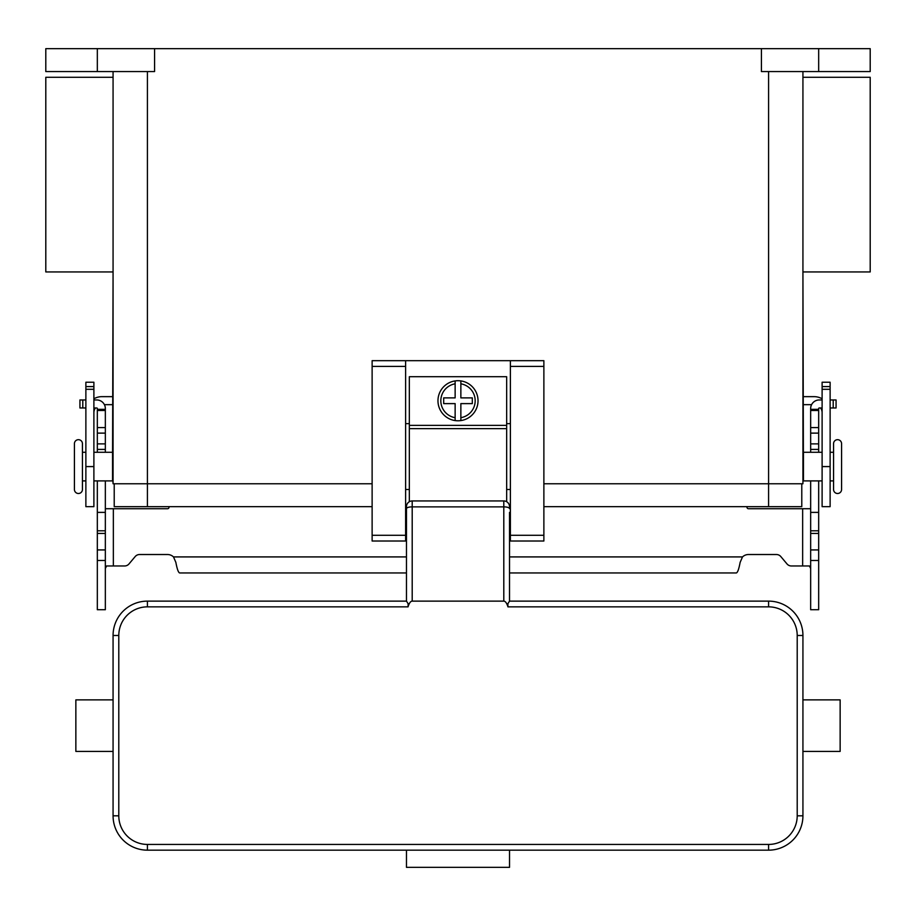 <?xml version="1.0" encoding="UTF-8"?>
<svg xmlns="http://www.w3.org/2000/svg" width="916" height="916" viewBox="0 0 916 916"><rect width="100%" height="100%" fill="white"/><g stroke="black" fill="none" stroke-linecap="round" stroke-linejoin="round"><path stroke-width="1.37" d="M818.675 480.9L818.675 609.712L810.66 609.712L810.66 480.9M97.325 480.9L97.325 609.712L105.34 609.712L105.34 480.9M791.39 565.974A5.725 5.725 0 0 1 787.004 563.935A5.725 5.725 0 0 0 791.39 565.974L809.423 565.974L810.66 568.47M97.325 452.275L97.325 408.547A0.573 0.573 0 0 0 96.752 407.975L93.89 407.975M93.89 399.96L96.752 399.96A8.588 8.588 0 0 1 105.34 408.547L105.34 452.275M105.34 568.47L106.577 565.974L124.61 565.974A5.725 5.725 0 0 0 128.996 563.935L135.179 556.573A5.725 5.725 0 0 1 139.564 554.524L167.548 554.524A8.588 8.588 0 0 1 173.49 556.917L175.849 562.332C177.109 569.031 178.368 572.569 179.639 572.947L406.475 572.947M169.208 506.663L168.933 507.67A1.431 1.431 0 0 1 167.548 508.724L105.34 508.724M97.325 512.388L105.34 512.388M97.325 409.338L105.34 409.338M79.932 407.975L79.932 399.96L79.932 407.975L85.875 407.975M85.875 399.96L79.932 399.96M810.66 508.724L748.452 508.724A1.431 1.431 0 0 1 747.067 507.67L746.792 506.663M509.525 572.947L736.361 572.947C737.62 572.58 738.891 569.042 740.151 562.332L742.51 556.917A8.588 8.588 0 0 1 748.452 554.524L776.436 554.524A5.725 5.725 0 0 1 780.821 556.573L787.004 563.935M822.11 407.975L819.248 407.975A0.573 0.573 0 0 0 818.675 408.547L818.675 452.275M810.66 452.275L810.66 408.547A8.588 8.588 0 0 1 819.248 399.96L822.11 399.96M818.675 512.388L810.66 512.388M818.675 409.338L810.66 409.338M830.125 399.96L836.068 399.96L836.068 407.975L830.125 407.975M503.8 601.125L412.2 601.125L412.2 500.938L503.8 500.938L503.8 601.125A18.526 5.725 -90 0 1 507.853 606.552A18.526 5.725 -90 0 1 507.933 606.85L507.853 603.758L509.514 601.125L509.525 512.388M509.525 535.288L509.525 545.947M510.384 506.663L509.525 506.663A5.725 5.725 0 0 0 503.8 500.938M412.2 500.938A5.725 5.725 0 0 0 406.475 506.663L406.475 601.125L408.147 603.758L408.067 606.85A18.526 5.725 -90 0 1 408.147 606.552A18.526 5.725 -90 0 1 412.2 601.125M406.475 545.947L406.475 535.288M406.475 512.388L406.475 506.663L405.616 506.663M113.069 737.449L113.069 751.406L75.856 751.406L75.856 699.881L113.069 699.881L113.069 815.812A34.35 34.35 0 0 0 147.419 850.163L768.581 850.163A34.35 34.35 0 0 0 802.931 815.812L802.931 737.449L802.931 751.406L840.144 751.406L840.144 699.881L802.931 699.881L802.931 713.839L802.931 635.475A34.35 34.35 0 0 0 768.581 601.125L509.514 601.125M509.525 850.163L509.525 867.337L406.475 867.337L406.475 850.163M802.931 737.449L802.931 713.839M406.486 601.125L147.419 601.125A34.35 34.35 0 0 0 113.069 635.475L113.069 713.839M78.433 439.68A4.008 4.008 0 0 0 74.425 443.688L74.425 489.488A4.008 4.008 0 0 0 78.433 493.495A4.008 4.008 0 0 0 82.44 489.488L82.44 443.688A4.008 4.008 0 0 0 78.433 439.68M830.125 452.275L833.56 452.275L833.56 443.688A4.008 4.008 0 0 1 837.567 439.68A4.008 4.008 0 0 1 841.575 443.688L841.575 489.488A4.008 4.008 0 0 1 837.567 493.495A4.008 4.008 0 0 1 833.56 489.488L833.56 480.9L830.125 480.9M833.56 443.688L833.56 489.488M458 380.713A20.038 20.038 0 0 1 460.863 380.919L460.863 397.887L472.312 397.887L472.312 403.613L460.863 403.613L460.863 420.581A20.038 20.038 0 0 1 455.137 420.581L455.137 403.613L443.688 403.613L443.688 397.887L455.137 397.887L455.137 380.919A20.038 20.038 0 0 1 458 380.713M112.553 458L113.069 271.938L45.8 271.938L45.8 77.287L113.069 77.287L113.069 71.562L113.069 483.762L372.125 483.762M803.447 475.175L802.931 271.938L870.2 271.938L870.2 77.287L802.931 77.287L802.931 71.562L802.931 483.762L543.875 483.762M112.553 475.175L113.069 483.762M85.875 452.275L82.44 452.275M82.44 480.9L85.875 480.9M93.89 480.9L112.553 480.9L112.553 452.275L93.89 452.275M822.11 480.9L803.447 480.9L803.447 452.275L822.11 452.275M506.663 501.705L506.663 376.705L409.338 376.705L409.338 501.705M510.384 423.65L506.663 423.65M405.616 360.675L372.125 360.675L372.125 541.013L405.616 541.013L405.616 360.675L510.384 360.675L510.384 541.013L543.875 541.013L543.875 360.675L510.384 360.675M409.338 423.65L405.616 423.65M104.413 404.666L113.069 404.666M93.89 398.792A16.03 16.03 0 0 1 101.905 396.651L113.069 396.651M95.413 407.975A8.015 8.015 0 0 0 93.89 412.681M85.875 386.586L85.875 506.663L93.89 506.663L93.89 382.235L85.875 382.235L85.875 386.586L93.89 386.586M811.587 404.666L802.931 404.666M822.11 398.792A16.03 16.03 0 0 0 814.095 396.651L802.931 396.651M822.11 412.681A8.015 8.015 0 0 0 820.587 407.975M830.125 386.586L830.125 506.663L822.11 506.663L822.11 382.235L830.125 382.235L830.125 386.586L822.11 386.586M97.325 48.663L97.325 71.562L45.8 71.562L45.8 48.663L870.2 48.663L870.2 71.562L818.675 71.562L818.675 48.663M761.425 48.663L761.425 71.562L818.675 71.562M154.575 48.663L154.575 71.562L97.325 71.562M113.069 458L113.069 475.175M372.125 506.663L114.214 506.663L114.214 483.762L114.214 506.663M801.786 506.663L801.786 483.762L801.786 506.663L543.875 506.663M841.575 489.488L841.575 443.688M802.931 475.175L802.931 483.762M510.384 489.488L506.663 489.488M409.338 489.488L405.616 489.488M455.137 380.919A20.038 20.038 0 0 0 455.137 420.581L455.137 417.685A17.175 17.175 0 0 1 455.137 383.815L455.137 380.919A20.038 20.038 0 0 0 455.137 420.581M460.863 420.581A20.038 20.038 0 0 0 460.863 380.919L460.863 383.815A17.175 17.175 0 0 1 460.863 417.685L460.863 420.581A20.038 20.038 0 0 0 460.863 380.919M113.355 508.724L113.355 565.974M97.325 549.932L105.34 549.932M97.325 533.421L105.34 533.421M97.325 530.799L105.34 530.799M97.325 449.413L105.34 449.413M97.325 443.882L105.34 443.882M97.325 433.119L105.34 433.119M97.325 427.589L105.34 427.589M97.325 410.483L105.34 410.483M82.795 407.975L82.795 399.96M173.49 556.917L406.475 556.917M509.525 556.917L742.51 556.917M802.645 565.974L802.645 508.724M818.675 549.932L810.66 549.932M818.675 533.421L810.66 533.421M818.675 530.799L810.66 530.799M818.675 449.413L810.66 449.413M818.675 443.882L810.66 443.882M818.675 433.119L810.66 433.119M818.675 427.589L810.66 427.589M818.675 410.483L810.66 410.483M833.205 407.975L833.205 399.96M509.525 508.643A5.725 1.775 180 0 0 507.853 507.384A5.725 1.775 180 0 0 503.8 506.869L412.2 506.869A5.725 1.775 180 0 0 408.147 507.384A5.725 1.775 180 0 0 406.475 508.643M768.581 850.163L768.581 844.438L147.419 844.438A28.625 28.625 0 0 1 118.794 815.812L118.794 635.475A28.625 28.625 0 0 1 147.419 606.85L147.419 601.125M147.419 606.85L408.067 606.85M507.933 606.85L768.581 606.85A28.625 28.625 0 0 1 797.206 635.475L797.206 815.812A28.625 28.625 0 0 1 768.581 844.438M768.581 601.125L768.581 606.85M118.794 815.812L113.069 815.812M118.794 635.475L113.069 635.475M802.931 635.475L797.206 635.475M802.931 815.812L797.206 815.812M147.419 844.438L147.419 850.163M85.875 389.3L93.89 389.3M85.875 466.588L93.89 466.588M830.125 466.588L822.11 466.588M830.125 389.3L822.11 389.3M147.419 71.562L147.419 506.663M768.581 71.562L768.581 506.663M372.125 366.4L405.616 366.4M372.125 535.288L405.616 535.288M510.384 535.288L543.875 535.288M510.384 366.4L543.875 366.4M409.338 425.368L506.663 425.368M409.338 428.642L506.663 428.642M97.325 560.477L105.34 560.477M818.675 560.477L810.66 560.477"/></g></svg>
